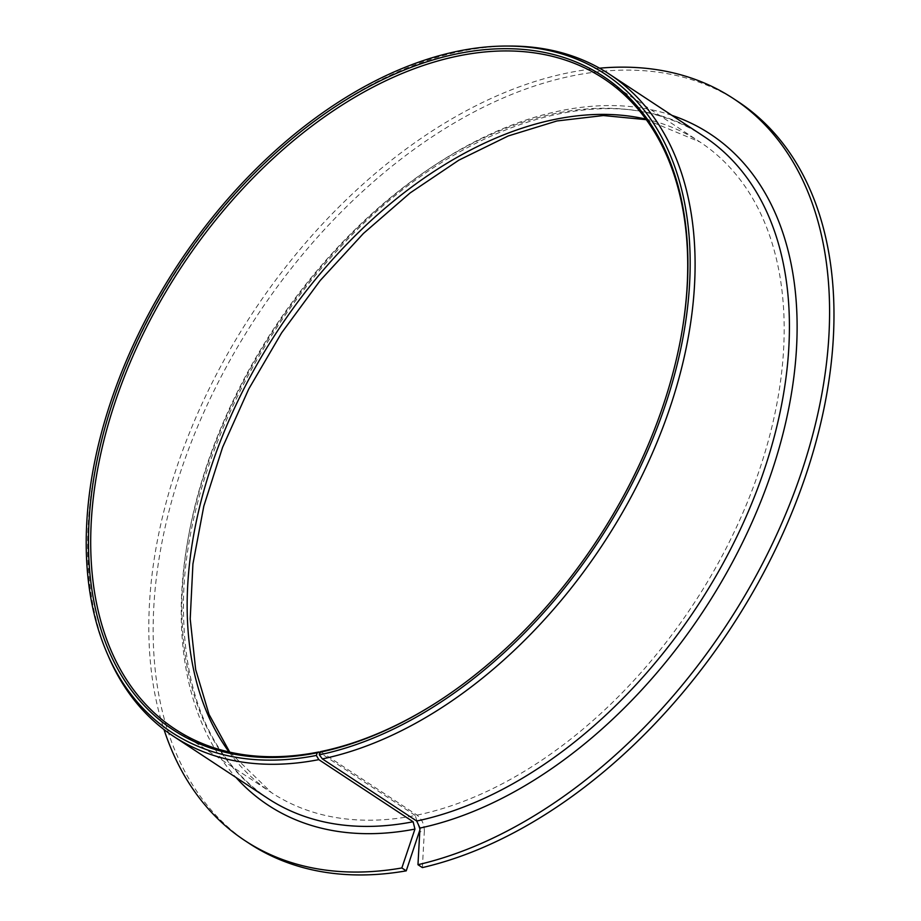 <?xml version="1.0" encoding="UTF-8"?>
<svg xmlns="http://www.w3.org/2000/svg" width="921" height="921" viewBox="0 0 921 921"><rect width="100%" height="100%" fill="white"/><g stroke="black" fill="none" stroke-linecap="round" stroke-linejoin="round"><path stroke-width="0.69" stroke-dasharray="4.61 3.45" d="M320.6 751.605L417.029 815.108C421.818 818.942 424.259 824.226 424.362 830.972L419.331 831.985M422.371 867.594L424.362 830.972M441.93 699.016A389.525 248.82 -56.6 0 0 442.345 698.751A389.525 248.82 -56.6 0 0 681.183 336.05A389.525 248.82 -56.6 0 0 681.275 335.566M229.064 751.985A389.525 248.82 -56.6 0 0 271.442 792.613A389.525 248.82 -56.6 0 0 415.233 815.476L419.861 830.005M599.559 68.189A444.198 283.737 -56.6 0 0 252.216 313.554A444.198 283.737 -56.6 0 0 164.019 729.57M737.882 101.517A444.198 283.737 -56.6 0 0 256.614 316.444A444.198 283.737 -56.6 0 0 249.28 843.475M510.487 46.05A396.364 253.183 -56.6 0 0 179.894 265.927A396.364 253.183 -56.6 0 0 108.494 656.477M415.233 815.476L319.472 752.411M417.029 815.108A389.525 248.82 -56.6 0 0 745.227 507.402A389.525 248.82 -56.6 0 0 699.914 141.972A389.525 248.82 -56.6 0 0 645.851 119.097M703.667 136.262A396.364 253.183 -56.6 0 0 274.228 328.049A396.364 253.183 -56.6 0 0 267.677 798.323C208.975 757.707 180.953 689.449 183.624 593.538C187.769 480.474 248.025 345.939 337.65 250.121C454.099 121.376 613.547 73.035 703.667 136.262M671.939 115.367A401.821 256.671 -56.6 0 0 274.815 328.44A401.821 256.671 -56.6 0 0 235.949 777.428M681.183 336.05L681.367 335.071M442.345 698.751L441.504 699.292M603.474 78.469L699.914 141.972L646.266 119.672M229.755 752.135L271.442 792.613L175.002 729.11"/><path stroke-width="1.38" d="M417.973 864.704A444.198 283.737 -56.6 0 0 786.937 511.086A444.198 283.737 -56.6 0 0 733.484 98.628L737.882 101.517A444.198 283.737 -56.6 0 1 791.323 513.976A444.198 283.737 -56.6 0 1 422.371 867.594L417.973 864.704L419.964 828.071L416.706 821.025L322.385 758.916L319.334 754.84A394.061 251.721 -56.6 0 0 675.128 372.475A394.061 251.721 -56.6 0 0 506.631 46.05A394.061 251.721 -56.6 0 0 177.96 264.649A394.061 251.721 -56.6 0 0 106.974 652.943A394.061 251.721 -56.6 0 0 316.352 755.45L317.25 752.779L318.804 751.973A389.525 248.82 -56.6 0 1 175.002 729.11A389.525 248.82 -56.6 0 1 181.437 266.94A389.525 248.82 -56.6 0 1 603.474 78.469A389.525 248.82 -56.6 0 1 681.275 335.566M441.93 699.016A389.525 248.82 -56.6 0 1 320.6 751.605L319.472 752.33L319.334 754.84M319.472 752.33A391.16 249.867 -56.6 0 0 441.504 699.292A391.16 249.867 -56.6 0 0 681.367 335.071A391.16 249.867 -56.6 0 0 453.362 54.615A391.16 249.867 -56.6 0 0 96.302 464.23A391.16 249.867 -56.6 0 0 317.25 752.779M419.861 830.005L406.242 870.852L401.844 867.962L414.945 829.096L413.126 821.762L318.804 759.641L316.352 755.45M733.484 98.628A444.198 283.737 -56.6 0 0 599.559 68.189M164.019 729.57A444.198 283.737 -56.6 0 0 244.882 840.585A444.198 283.737 -56.6 0 0 401.844 867.962M244.882 840.585L249.28 843.475A444.198 283.737 -56.6 0 0 406.242 870.852M322.385 758.916A396.364 253.183 -56.6 0 0 655.683 445.453A396.364 253.183 -56.6 0 0 609.345 74.152A396.364 253.183 -56.6 0 0 510.487 46.05L506.631 46.05M106.974 652.943L108.494 656.477A396.364 253.183 -56.6 0 0 173.355 736.201A396.364 253.183 -56.6 0 0 318.804 759.641M319.472 752.411L318.804 751.973M645.851 119.097A389.525 248.82 -56.6 0 0 277.866 330.443A389.525 248.82 -56.6 0 0 229.064 751.985M416.706 821.025A396.364 253.183 -56.6 0 0 750.005 507.575A396.364 253.183 -56.6 0 0 703.667 136.262L609.345 74.152M173.355 736.201L267.677 798.323A396.364 253.183 -56.6 0 0 413.126 821.762M419.964 828.071A401.821 256.671 -56.6 0 0 768.897 480.037A401.821 256.671 -56.6 0 0 671.939 115.367M235.949 777.428A401.821 256.671 -56.6 0 0 414.945 829.096M646.266 119.672L603.382 115.539L556.952 120.962L508.288 135.94L458.854 160.162L410.075 192.973L363.404 233.474L320.174 280.548L281.596 332.872L248.762 388.973L222.594 447.295L203.806 506.17L192.926 563.951L190.21 618.947L195.666 669.579L209.021 714.374L229.755 752.135"/></g></svg>
